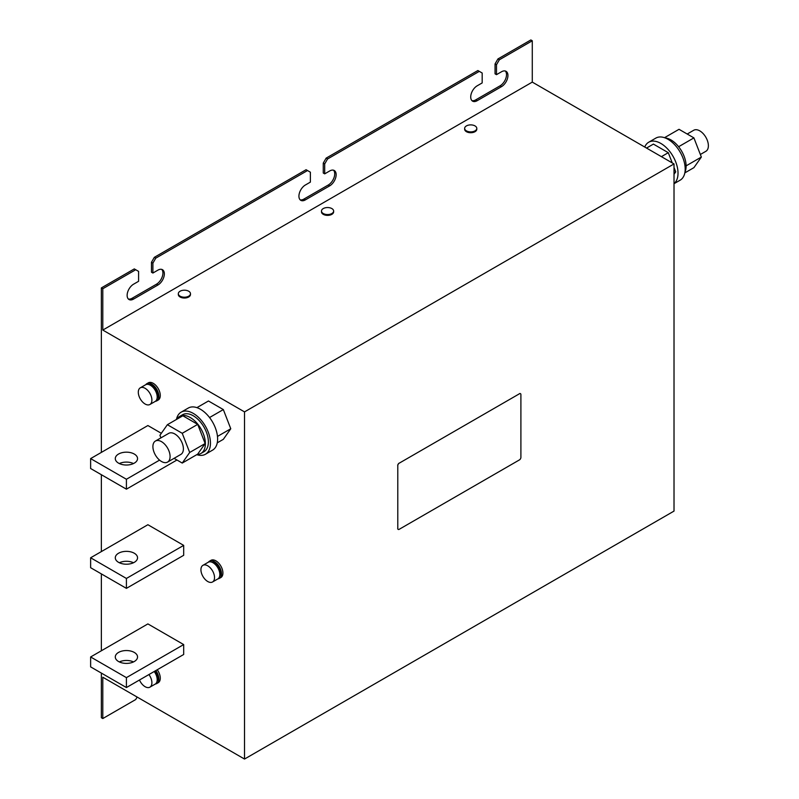<?xml version="1.0" encoding="UTF-8"?>
<svg xmlns="http://www.w3.org/2000/svg" width="799" height="799" viewBox="0 0 799 799"><rect width="100%" height="100%" fill="white"/><g stroke="black" fill="none" stroke-linecap="round" stroke-linejoin="round"><path stroke-width="1.2" d="M119.331 661.932A11.136 6.432 180 0 1 133.503 661.932M134.292 661.512A11.136 6.432 0 0 0 137.548 656.968A11.136 6.432 0 0 0 130.676 651.035A11.136 6.432 0 0 0 118.542 652.423A11.136 6.432 0 0 0 115.286 656.968A11.136 6.432 0 0 0 122.157 662.91A11.136 6.432 0 0 0 134.292 661.512M118.542 454.052A11.136 6.432 0 0 0 115.286 458.596A11.136 6.432 0 0 0 122.157 464.539A11.136 6.432 0 0 0 134.292 463.14A11.136 6.432 0 0 0 137.548 458.596A11.136 6.432 0 0 0 130.676 452.653A11.136 6.432 0 0 0 118.542 454.052M134.292 562.326A11.136 6.432 0 0 0 137.548 557.782A11.136 6.432 0 0 0 130.676 551.839A11.136 6.432 0 0 0 118.542 553.238A11.136 6.432 0 0 0 115.286 557.782A11.136 6.432 0 0 0 122.157 563.724A11.136 6.432 0 0 0 134.292 562.326M133.503 562.746A11.136 6.432 0 0 0 119.331 562.746M321.488 211.046L321.488 211.875A6.072 3.506 0 0 0 323.265 214.352A6.072 3.506 0 0 0 329.887 215.111A6.072 3.506 0 0 0 333.632 211.875L333.632 211.046A6.072 3.506 0 0 0 331.855 208.569A6.072 3.506 0 0 0 323.265 208.569A6.072 3.506 0 0 0 321.488 211.046A6.072 3.506 0 0 0 323.265 213.523A6.072 3.506 0 0 0 331.855 213.523A6.072 3.506 0 0 0 333.632 211.046M464.648 128.389L464.648 129.218A6.072 3.506 0 0 0 466.426 131.695A6.072 3.506 0 0 0 473.048 132.454A6.072 3.506 0 0 0 476.793 129.218L476.793 128.389A6.072 3.506 0 0 0 475.015 125.912A6.072 3.506 0 0 0 466.426 125.912A6.072 3.506 0 0 0 464.648 128.389A6.072 3.506 0 0 0 466.426 130.866A6.072 3.506 0 0 0 475.015 130.866A6.072 3.506 0 0 0 476.793 128.389M178.327 293.702L178.327 294.531A6.072 3.506 0 0 0 180.105 297.008A6.072 3.506 0 0 0 186.726 297.767A6.072 3.506 0 0 0 190.472 294.531L190.472 293.702A6.072 3.506 0 0 0 188.694 291.216A6.072 3.506 0 0 0 180.105 291.216A6.072 3.506 0 0 0 178.327 293.702A6.072 3.506 0 0 0 180.105 296.179A6.072 3.506 0 0 0 188.694 296.179A6.072 3.506 0 0 0 190.472 293.702M167.7 448.299A12.145 7.011 60 0 1 167.56 462.092A12.145 7.011 60 0 1 155.286 454.841A12.145 7.011 60 0 1 155.415 441.048A12.145 7.011 60 0 1 167.7 448.299M167.56 462.092L180.884 454.401A12.145 7.011 -120 0 0 181.013 440.609A12.145 7.011 -120 0 0 168.729 433.368L155.415 441.048M197.143 454.451A21.363 12.335 -120 0 0 200.948 453.452L203.955 451.715A21.363 12.335 -120 0 0 207.231 434.616A21.363 12.335 -120 0 0 182.591 414.721L179.585 416.459A21.363 12.335 -120 0 0 176.819 419.255M200.948 453.452A21.363 12.335 -120 0 0 204.224 436.354A21.363 12.335 -120 0 0 179.585 416.459M196.784 454.661A24.3 14.022 -120 0 0 205.423 454.261L212.584 450.127A24.3 14.022 -120 0 0 216.309 430.681A24.3 14.022 -120 0 0 188.284 408.049L181.123 412.184A24.3 14.022 -120 0 0 176.459 419.465M205.423 454.261A24.3 14.022 -120 0 0 209.148 434.816A24.3 14.022 -120 0 0 181.123 412.184M700.353 154.487L705.857 151.311A12.145 7.011 -120 0 0 705.996 137.518A12.145 7.011 -120 0 0 693.712 130.267L687.21 134.022M684.953 172.155A21.363 12.335 -120 0 0 684.973 158.801A21.363 12.335 -120 0 0 665.207 137.947M644.753 147.036A24.3 14.022 60 0 1 648.698 142.232A24.3 14.022 60 0 1 676.723 164.864A24.3 14.022 60 0 1 674.016 183.61M648.698 142.232L655.859 138.097A24.3 14.022 60 0 1 683.884 160.729A24.3 14.022 60 0 1 680.149 180.175L674.016 183.72M219.425 578.356L220.854 577.537A9.918 5.723 -120 0 0 222.911 572.993A9.918 5.723 -120 0 0 218.576 563.005A9.918 5.723 -120 0 0 210.936 560.349L209.498 561.178A9.918 5.723 60 0 1 217.148 563.834A9.918 5.723 60 0 1 221.473 573.822A9.918 5.723 60 0 1 219.425 578.356A9.918 5.723 60 0 1 218.037 578.806M208.419 562.156A9.918 5.723 60 0 1 209.498 561.178M200.929 569.727A9.618 5.553 60 0 1 202.926 565.322A9.618 5.553 60 0 1 210.337 567.899A9.618 5.553 60 0 1 214.532 577.577A9.618 5.553 60 0 1 212.544 581.982A9.618 5.553 60 0 1 205.133 579.405A9.618 5.553 60 0 1 200.929 569.727M202.926 565.322L208.219 562.266A9.618 5.553 60 0 1 215.63 564.843A9.618 5.553 60 0 1 219.835 574.521A9.618 5.553 60 0 1 217.837 578.925L212.544 581.982M211.625 562.106A8.399 4.854 60 0 1 220.404 573.203A8.399 4.854 60 0 1 219.685 576.059M156.784 400.858L158.222 400.029A9.918 5.723 -120 0 0 160.279 395.485A9.918 5.723 -120 0 0 155.945 385.508A9.918 5.723 -120 0 0 148.294 382.851L146.866 383.67A9.918 5.723 60 0 1 154.517 386.336A9.918 5.723 60 0 1 158.841 396.314A9.918 5.723 60 0 1 156.784 400.858A9.918 5.723 60 0 1 155.396 401.298M145.788 384.659A9.918 5.723 60 0 1 146.866 383.67M148.994 384.599A8.399 4.854 60 0 1 157.773 395.695A8.399 4.854 60 0 1 157.053 398.551M138.297 392.229A9.618 5.553 60 0 1 140.294 387.825A9.618 5.553 60 0 1 147.705 390.401A9.618 5.553 60 0 1 151.9 400.079A9.618 5.553 60 0 1 149.912 404.484A9.618 5.553 60 0 1 142.502 401.907A9.618 5.553 60 0 1 138.297 392.229M140.294 387.825L145.588 384.768A9.618 5.553 60 0 1 152.999 387.345A9.618 5.553 60 0 1 157.193 397.023A9.618 5.553 60 0 1 155.206 401.418L149.912 404.484M155.815 670.581A9.918 5.723 60 0 1 158.841 679A9.918 5.723 60 0 1 156.784 683.544L158.222 682.716A9.918 5.723 -120 0 0 160.279 678.171A9.918 5.723 -120 0 0 157.243 669.752M155.036 671.03A8.399 4.854 60 0 1 157.773 678.381A8.399 4.854 60 0 1 157.053 681.237M148.934 674.556A9.618 5.553 60 0 1 151.9 682.755A9.618 5.553 60 0 1 149.912 687.16A9.618 5.553 60 0 1 139.475 680.009M154.227 671.5A9.618 5.553 60 0 1 157.193 679.699A9.618 5.553 60 0 1 155.206 684.104L149.912 687.16M397.782 465.667L397.782 528.479A2.027 1.169 120 0 0 398.202 529.407A2.027 1.169 120 0 0 399.21 529.308L519.47 459.884A2.027 1.169 120 0 0 520.898 457.398L520.898 394.586A2.027 1.169 120 0 0 520.479 393.657A2.027 1.169 120 0 0 519.47 393.757L399.21 463.18A2.027 1.169 120 0 0 397.782 465.667L397.782 528.479M519.47 393.757L399.21 463.18M519.4 393.717A2.027 1.169 -60 0 1 520.409 393.617A2.027 1.169 -60 0 1 520.449 393.637M398.202 529.407L398.132 529.367A2.027 1.169 -60 0 1 398.132 529.367A2.027 1.169 -60 0 1 397.712 528.439M397.712 465.627A2.027 1.169 -60 0 1 399.14 463.14M217.248 442.846L223.33 439.33L230.771 428.753L223.33 409.577L208.459 400.988L196.924 407.64M101.363 673.088L101.363 717.722L102.791 718.551L102.791 677.222L244.524 759.05L244.524 411.894L102.791 330.067L102.791 288.739L101.363 287.91L101.363 452.394M101.363 474.716L101.363 551.58M101.363 573.902L101.363 650.776M147.895 623.909L183.68 644.573L126.412 677.632L90.627 656.968L147.895 623.909M90.627 656.968L90.627 666.885L126.412 687.549L183.68 654.491L183.68 644.573M161.328 433.298L147.895 425.537L90.627 458.596L126.412 479.26L126.412 489.178L176.959 460.004M126.412 588.364L90.627 567.699L90.627 557.782L147.895 524.723L183.68 545.387L183.68 555.305L126.412 588.364L126.412 578.446L183.68 545.387M532.284 40.779L530.856 39.95L497.927 58.956L495.06 63.92L495.06 73.838L496.489 74.667L496.489 64.749L499.355 59.785L532.284 40.779L532.284 82.107L674.016 163.935L674.016 511.09L244.524 759.05M102.791 288.739L135.72 269.732L138.587 271.38L138.587 281.298L133.573 284.194A9.109 5.263 120 0 0 127.62 292.224A9.109 5.263 120 0 0 129.019 299.525A9.109 5.263 120 0 0 133.573 299.076L157.912 285.023A9.109 5.263 120 0 0 163.865 276.993A9.109 5.263 120 0 0 162.467 269.692A9.109 5.263 120 0 0 157.912 270.142L152.899 273.038L152.899 263.121L155.765 258.157L154.337 257.328L306.087 169.718L310.382 172.194L310.382 182.112L305.368 185.008A9.109 5.263 120 0 0 299.415 193.038A9.109 5.263 120 0 0 300.814 200.339A9.109 5.263 120 0 0 305.368 199.89L329.707 185.837A9.109 5.263 120 0 0 335.66 177.807A9.109 5.263 120 0 0 334.262 170.507A9.109 5.263 120 0 0 329.707 170.956L324.694 173.852L324.694 163.935L327.56 158.971L479.31 71.361L482.177 73.009L482.177 82.926L477.163 85.823A9.109 5.263 120 0 0 471.21 93.853A9.109 5.263 120 0 0 472.608 101.153A9.109 5.263 120 0 0 477.163 100.704L501.502 86.652A9.109 5.263 120 0 0 507.455 78.622A9.109 5.263 120 0 0 506.057 71.321A9.109 5.263 120 0 0 501.502 71.77L496.489 74.667M155.765 258.157L307.515 170.547M101.363 287.91L134.292 268.903L135.72 269.732M327.56 158.971L326.132 158.142L477.882 70.532L479.31 71.361M161.698 269.373A9.109 5.263 -60 0 1 162.217 276.824A9.109 5.263 -60 0 1 156.484 284.194L132.145 298.247A9.109 5.263 -60 0 1 128.359 299.016M154.337 257.328L151.47 262.292L151.47 272.209L152.899 273.038M333.493 170.187A9.109 5.263 -60 0 1 334.012 177.638A9.109 5.263 -60 0 1 328.279 185.008L303.94 199.061A9.109 5.263 -60 0 1 300.154 199.83M326.132 158.142L323.265 163.106L323.265 173.023L324.694 173.852M505.288 71.001A9.109 5.263 -60 0 1 505.807 78.452A9.109 5.263 -60 0 1 500.074 85.823L475.735 99.875A9.109 5.263 -60 0 1 471.949 100.644M102.791 718.551L135.72 699.534L137.158 697.058M244.524 411.894L674.016 163.935M102.791 330.067L532.284 82.107M497.927 58.956L499.355 59.785M495.06 63.92L496.489 64.749M323.265 163.106L324.694 163.935M151.47 262.292L152.899 263.121M126.412 687.549L126.412 677.632M90.627 458.596L90.627 468.514L126.412 489.178M126.412 479.26L159.56 460.124M119.331 463.56A11.136 6.432 180 0 1 133.503 463.56M90.627 557.782L126.412 578.446M156.784 683.544A9.918 5.723 60 0 1 155.396 683.984M674.016 174.292L675.724 171.865L674.016 172.844M675.724 171.865L674.016 167.46M672.249 162.916L668.284 152.689L661.412 156.654M668.284 152.689L653.402 144.1L646.531 148.065M684.823 172.894L693.912 167.65L701.352 157.063L686.111 165.862M701.352 157.063L693.912 137.897L678.611 146.726M693.912 137.897L679.03 129.308L664.498 137.698M230.771 428.753L217.478 436.424M223.33 409.577L209.548 417.537M189.683 452.474L182.242 463.06L197.703 454.132L205.143 443.545L189.683 452.474L182.242 433.298L167.371 424.708L159.93 435.295L160.929 437.872M205.143 443.545L197.703 424.369L182.242 433.298M182.242 463.06L174.072 458.336M197.703 424.369L182.831 415.78L167.371 424.708M500.074 85.823L501.502 86.652M475.735 99.875L477.163 100.704M328.279 185.008L329.707 185.837M303.94 199.061L305.368 199.89M156.484 284.194L157.912 285.023M132.145 298.247L133.573 299.076"/></g></svg>
